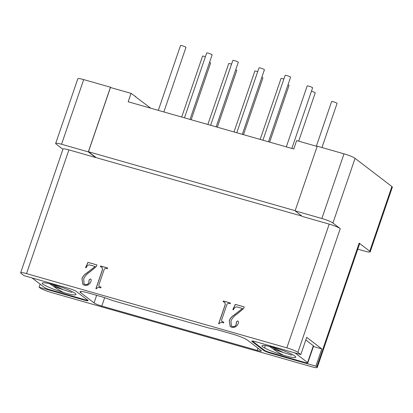 <?xml version="1.0" encoding="UTF-8"?>
<svg xmlns="http://www.w3.org/2000/svg" width="413" height="413" viewBox="0 0 413 413"><rect width="100%" height="100%" fill="white"/><g stroke="black" fill="none" stroke-linecap="round" stroke-linejoin="round"><path stroke-width="0.62" d="M81.046 291.48L80.649 292.641A12.643 1.673 18.9 0 1 80.019 291.774A12.643 1.673 18.9 0 1 88.098 292.9L101.99 296.859A11.492 1.518 18.9 0 1 108.877 299.162A11.492 1.518 -161.1 0 0 115.759 301.464L207.625 327.664A11.492 1.518 -161.1 0 0 213.098 328.887A11.492 1.518 18.9 0 1 218.57 330.106L232.467 334.071A12.643 1.673 18.9 0 1 247.671 340.271L261.073 350.544A6.438 0.852 18.9 0 1 261.398 350.983A6.438 0.852 18.9 0 1 257.284 350.41L258.037 348.216M313.415 346.507L321.794 348.897L306.699 337.328L300.793 354.576L255.487 341.654A5.746 0.759 -161.1 0 0 251.811 341.143A5.746 0.759 -161.1 0 0 252.1 341.536L263.67 350.4A5.746 0.759 -161.1 0 0 270.582 353.218L315.888 366.14L316.807 366.842L359.165 243.112A9.194 1.218 18.9 0 1 359.63 243.742L317.267 367.472A9.194 1.218 -161.1 0 0 316.807 366.842M300.793 354.576L297.902 352.356A9.194 1.218 -161.1 0 0 286.839 347.849L26.525 273.607A9.194 1.218 -161.1 0 0 20.65 272.792A9.194 1.218 -161.1 0 0 21.109 273.421L24.006 275.636L69.312 288.558A5.746 0.759 -161.1 0 1 76.224 291.377L87.793 300.241A5.746 0.759 -161.1 0 1 88.077 300.633A5.746 0.759 -161.1 0 1 84.407 300.122L39.101 287.2L40.015 287.907A9.194 1.218 -161.1 0 0 51.073 292.414L311.392 366.656A9.194 1.218 -161.1 0 0 317.267 367.472M104.67 297.675L101.794 306.069L257.284 350.41M101.794 306.069A6.438 0.852 18.9 0 1 94.056 302.91L96.647 295.336M80.649 292.641L94.056 302.91M32.384 278.026A4.6 0.609 -161.1 0 0 32.369 278.047A4.6 0.609 -161.1 0 0 32.601 278.362L44.594 287.551A4.6 0.609 -161.1 0 0 50.123 289.807L85.135 299.792A4.6 0.609 -161.1 0 0 87.861 300.297M63.757 292.58A16.665 2.204 18.9 0 0 75.94 294.195A16.665 2.204 18.9 0 0 55.239 285.244C45.848 282.538 41.527 282.048 42.286 283.767C46.53 286.591 53.69 289.528 63.757 292.58C59.477 290.432 55.889 288.212 52.983 285.915A14.367 1.9 -161.1 0 0 63.323 289.735L51.816 284.258M49.457 283.664L52.983 285.915M63.323 289.735L71.893 292.45M40.149 284.144L39.101 287.2M321.794 348.897L315.888 366.14M252.317 341.009A4.6 0.609 -161.1 0 0 252.343 341.03L264.335 350.219A4.6 0.609 -161.1 0 0 269.865 352.475L304.877 362.459A4.6 0.609 -161.1 0 0 307.814 362.867A4.6 0.609 -161.1 0 0 307.587 362.552L313.343 345.738L305.796 339.961M313.343 345.738A4.6 0.609 18.9 0 1 313.57 346.053L307.814 362.867M283.499 355.247A16.665 2.204 18.9 0 0 295.687 356.863A16.665 2.204 18.9 0 0 274.986 347.911C265.59 345.206 261.269 344.716 262.028 346.435C266.277 349.264 273.432 352.201 283.499 355.247C279.224 353.1 275.631 350.88 272.725 348.582A14.367 1.9 -161.1 0 0 283.065 352.408L271.563 346.93M307.587 362.552L295.594 353.363A4.6 0.609 -161.1 0 0 294.675 352.831M269.199 346.331L272.725 348.582M283.065 352.408L291.635 355.123M286.839 347.849L329.202 224.12A9.194 1.218 18.9 0 1 340.26 228.626L297.902 352.356M20.65 272.792L63.013 149.062A9.194 1.218 18.9 0 1 68.888 149.878L26.525 273.607M62.936 149.279L56.137 144.07A9.194 1.218 18.9 0 1 55.678 143.44A9.194 1.218 18.9 0 1 61.552 144.256L88.325 151.891L95.661 157.513L68.888 149.878M55.678 143.44L77.814 78.775A9.194 1.218 18.9 0 1 83.694 79.59L110.467 87.226L88.325 151.891M359.165 243.112L369.749 251.223A9.194 1.218 18.9 0 1 370.208 251.847A9.194 1.218 18.9 0 1 364.333 251.032L357.772 249.163M329.202 224.12L302.43 216.484L295.094 210.862L317.236 146.192L344.008 153.827A9.194 1.218 18.9 0 1 355.066 158.339L391.891 186.552A9.194 1.218 18.9 0 1 392.35 187.182L370.208 251.847M295.094 210.862L321.866 218.498A9.194 1.218 18.9 0 1 332.924 223.01L340.26 228.626M231.445 326.063L232.504 326.585C234.264 326.92 235.524 326.218 236.277 324.479L236.381 322.016L237.702 320.978C238.564 321.433 238.766 322.181 238.301 323.224C237.16 326.363 235.038 327.741 231.936 327.359L230.206 326.523L229.246 320.777C230.056 318.537 231.471 316.771 233.479 315.48L242.498 308.511L236.84 306.895C235.178 307.009 234.037 307.974 233.428 309.796L232.849 309.631L235.281 304.376L244.202 306.916L243.639 308.557L236.716 314.329C234.114 315.981 232.199 318.201 230.96 320.989L231.409 326.038L232.431 326.528C234.192 326.869 235.451 326.167 236.205 324.427L236.313 321.964L237.702 320.978L238.105 321.175M218.658 323.709L225.219 304.551L224.817 302.362L223.134 301.738L223.392 300.984L230.387 302.982L230.129 303.736L229.272 303.488C228.028 303.178 227.191 303.679 226.752 304.985L221.533 320.24L222.101 321.65L223.831 322.14L223.572 322.899L222.71 322.651C221.285 322.223 220.067 322.61 219.045 323.818L218.658 323.709M221.786 321.505L223.82 322.171M95.904 288.702L102.465 269.539L102.063 267.35L100.374 266.731L100.638 265.977L107.633 267.97L107.375 268.729L106.513 268.481C105.274 268.171 104.432 268.667 103.999 269.978L98.779 285.233L99.347 286.637L101.077 287.133L100.813 287.887L99.956 287.644C98.531 287.211 97.313 287.603 96.291 288.811L95.904 288.702M99.027 286.498L101.061 287.164M84.138 284.056L85.197 284.572C86.957 284.913 88.217 284.211 88.971 282.466L89.074 280.009L90.395 278.966C91.258 279.425 91.459 280.174 90.999 281.212C89.853 284.35 87.732 285.729 84.634 285.347L82.899 284.511L81.939 278.77C82.755 276.524 84.164 274.759 86.172 273.473L95.191 266.499L89.533 264.883C87.871 264.996 86.73 265.962 86.121 267.784L85.548 267.619L87.974 262.363L96.895 264.909L96.332 266.545L89.409 272.322C86.807 273.974 84.892 276.194 83.653 278.981L84.102 284.025L85.124 284.521C86.885 284.856 88.145 284.154 88.903 282.415L89.007 279.952L90.395 278.966L90.798 279.162M301.939 216.107L95.661 157.513M85.63 267.645L88.046 262.42L96.885 264.94M82.936 284.542L82.011 278.821C82.822 276.581 84.231 274.815 86.24 273.525L95.191 266.499M90.468 279.023L90.834 279.188M99.063 286.524L99.419 286.694M100.457 266.757L100.705 266.029L107.623 268.001M95.986 288.723L102.538 269.596L102.099 267.381M221.817 321.536L222.173 321.701M223.211 301.764L223.459 301.036L230.377 303.013M218.74 323.735L225.291 304.603L224.853 302.388M232.937 309.657L235.353 304.427L244.186 306.947M230.242 326.549L229.313 320.834C230.129 318.593 231.538 316.828 233.546 315.537L242.498 308.511M237.774 321.03L238.141 321.2M110.467 87.226L111.03 87.654M135.433 96.719L150.807 108.227M136.001 96.879L131.055 93.369L128.18 101.774L293.757 148.995L296.637 140.59L317.153 146.439M295.156 210.676L88.47 151.731L110.462 87.494L131.055 93.369M95.733 157.296L88.47 151.731M316.343 146.207L331.629 101.552A2.876 0.382 18.9 0 1 333.467 101.804A2.876 0.382 18.9 0 1 337.065 103.415L321.959 147.539M262.936 140.208L285.14 75.362A2.876 0.382 18.9 0 1 286.973 75.62A2.876 0.382 18.9 0 1 290.576 77.226L268.471 141.783M207.853 124.499L228.709 63.581A2.876 0.382 18.9 0 1 230.547 63.834A2.876 0.382 18.9 0 1 231.559 64.154M286.317 146.873L307.174 85.961A2.876 0.382 18.9 0 1 309.012 86.214A2.876 0.382 18.9 0 1 312.61 87.819L291.852 148.453M184.472 117.829L206.676 52.988A2.876 0.382 18.9 0 1 208.508 53.241A2.876 0.382 18.9 0 1 212.112 54.846L190.006 119.409M260.164 139.413L281.021 78.501A2.876 0.382 18.9 0 1 282.853 78.754A2.876 0.382 18.9 0 1 283.87 79.074M234.006 131.953L254.862 71.041A2.876 0.382 18.9 0 1 256.7 71.294A2.876 0.382 18.9 0 1 257.712 71.614M210.63 125.289L232.829 60.448A2.876 0.382 18.9 0 1 234.667 60.701A2.876 0.382 18.9 0 1 238.265 62.306L216.159 126.868M236.783 132.749L258.982 67.908A2.876 0.382 18.9 0 1 260.82 68.16A2.876 0.382 18.9 0 1 264.418 69.766L242.317 134.323M181.699 117.039L202.556 56.122A2.876 0.382 18.9 0 1 204.389 56.374A2.876 0.382 18.9 0 1 205.406 56.695M158.318 110.369L180.517 45.528A2.876 0.382 18.9 0 1 182.355 45.781A2.876 0.382 18.9 0 1 185.953 47.392L163.853 111.949M209.546 62.342A2.876 0.382 18.9 0 1 210.594 63.034L191.178 119.739M261.852 77.262A2.876 0.382 18.9 0 1 262.905 77.954L243.489 134.659M288.011 84.722A2.876 0.382 18.9 0 1 289.059 85.408L269.643 142.118M311.448 91.216A2.876 0.382 18.9 0 1 315.217 92.868L298.676 141.174M235.699 69.802A2.876 0.382 18.9 0 1 236.752 70.494L217.336 127.199M84.577 299.631L84.407 300.122M252.281 341.009L252.1 341.536M265.316 345.588L264.506 347.963M263.855 349.852L263.67 350.4M270.747 352.728L270.582 353.218M83.694 79.59L61.552 144.256M391.891 186.552L369.749 251.223M355.066 158.339L332.924 223.01M344.008 153.827L321.866 218.498"/></g></svg>
